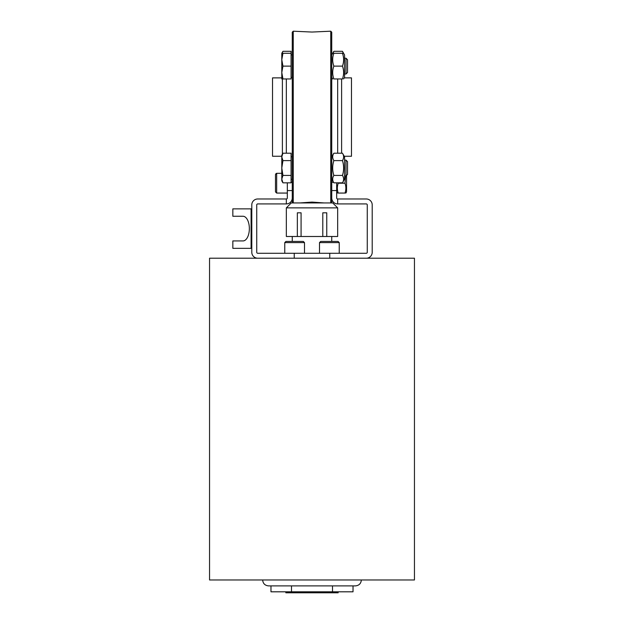 <?xml version="1.0" encoding="UTF-8"?>
<svg xmlns="http://www.w3.org/2000/svg" width="624" height="624" viewBox="0 0 624 624"><rect width="100%" height="100%" fill="white"/><g stroke="black" fill="none" stroke-linecap="round" stroke-linejoin="round"><path stroke-width="0.94" d="M281.798 173.324L276.666 173.324L275.48 174.509L275.48 191.88L276.666 193.066L276.666 173.324L275.925 173.589M275.48 182.91L275.48 178.121M346.546 175.383L346.546 191.88L345.86 193.066L346.546 191.88M338.122 182.832L338.239 183.199C337.054 186.49 337.054 189.774 338.239 193.066C337.054 193.066 337.054 193.066 338.239 193.066C337.054 193.066 337.054 193.066 338.239 193.066L344.978 193.066C346.164 193.066 346.164 193.066 344.978 193.066C346.164 193.066 346.164 193.066 344.978 193.066C346.164 193.066 346.164 193.066 344.978 193.066C346.164 193.066 346.164 193.066 344.978 193.066C346.164 189.774 346.164 186.49 344.978 183.199L345.649 175.913M344.978 183.199L338.239 183.199M336.671 182.832L336.671 198.003A0.991 0.991 0 0 0 337.662 198.986L366.288 198.986A5.92 5.92 0 0 1 372.208 204.914L372.208 252.283A5.92 5.92 0 0 1 366.288 258.211M338.239 193.066C337.054 193.066 337.054 193.066 338.239 193.066C337.054 193.066 337.054 193.066 338.239 193.066M326.765 212.807L322.795 212.807L322.795 236.496L326.765 236.496L326.765 212.807M297.352 236.496L286.338 236.496L286.338 207.87L337.662 207.87L337.662 236.496L297.352 236.496L297.352 212.807L301.08 212.807L301.08 236.496M286.338 207.87L291.275 202.94L332.725 202.94L337.662 207.87M288.928 241.433L285.94 241.433L288.928 241.433M292.258 198.003L292.258 201.95L293.249 202.94L293.249 31.2L292.258 32.191L292.258 198.003A5.92 5.92 0 0 1 286.338 203.923L257.712 203.923A0.991 0.991 0 0 0 256.729 204.914L256.729 252.283A0.991 0.991 0 0 0 257.712 253.274L366.288 253.274A0.991 0.991 0 0 0 367.271 252.283L367.271 204.914A0.991 0.991 0 0 0 366.288 203.923L337.662 203.923A5.92 5.92 0 0 1 331.742 198.003L331.742 32.191L330.751 31.2L330.751 202.94L331.742 201.95L331.742 198.003M303.311 241.433L285.94 241.433L284.762 242.611L304.496 242.611L303.311 241.433M339.238 253.274L339.238 242.611L338.06 241.433L320.689 241.433L319.504 242.611L339.238 242.611L338.06 241.433L335.072 241.433M320.689 241.433L323.669 241.433M257.712 258.211A5.92 5.92 0 0 1 251.792 252.283L251.792 204.914A5.92 5.92 0 0 1 257.712 198.986L286.338 198.986A0.991 0.991 0 0 0 287.329 198.003L287.329 182.832M251.792 208.861L232.838 208.861L232.838 216.263L243.001 216.263A12.34 6.357 90 0 1 249.358 228.602A12.34 6.357 90 0 1 243.001 240.934L232.838 240.934L232.838 248.336L251.792 248.336M286.338 203.923L286.338 198.986M294.232 258.211L294.232 253.274M337.662 198.986L337.662 203.923M329.768 253.274L329.768 258.211M243.001 240.934A12.34 6.357 90 0 0 249.358 228.602A12.34 6.357 90 0 0 243.001 216.263M285.847 591.809L285.847 592.8L338.153 592.8L338.153 591.809M270.972 585.889L270.972 591.809L353.028 591.809L353.028 585.889L355.43 585.889L268.57 585.889C264.974 585.538 263 583.565 262.649 579.969M291.486 585.889L291.486 591.809M332.514 585.889L332.514 591.809M209.547 579.969L414.453 579.969L414.453 258.211L209.547 258.211L209.547 579.969M342.459 153.2L344.573 156.866L344.573 179.166L342.459 182.832C344.003 180.359 344.003 177.895 342.459 175.422C344.003 170.485 344.003 165.547 342.459 160.61C344.003 158.137 344.003 155.672 342.459 153.2L333.856 153.2C332.311 155.672 332.311 158.137 333.856 160.61C332.311 165.547 332.311 170.485 333.856 175.422C332.311 177.895 332.311 180.359 333.856 182.832L342.459 182.832M331.742 156.866L333.856 153.2M342.459 160.61L333.856 160.61M342.459 175.422L333.856 175.422M346.016 160.118L346.016 175.913L347.529 174.4L347.529 161.632L346.016 160.118L344.573 160.118M281.798 156.905L282.945 160.61L281.798 168.02L281.798 155.189L282.945 153.2L281.798 156.905M282.945 175.422L281.798 179.127L281.798 168.02L282.945 175.422L291.073 175.422L291.073 182.832L282.945 182.832L281.798 179.127L281.798 180.851L282.945 182.832M282.945 160.61L291.073 160.61L291.073 153.2L282.945 153.2M291.073 160.61L291.073 175.422M291.073 156.764L292.258 156.764M343.34 53.29L342.459 51.308L344.573 54.967L344.573 77.275L343.606 78.952M342.459 78.952C344.003 78.952 344.003 78.952 342.459 78.952C344.003 78.952 344.003 78.952 342.459 78.952C344.003 74.677 344.003 70.395 342.459 66.121C344.003 61.846 344.003 57.564 342.459 53.29C344.003 53.29 344.003 53.29 342.459 53.29C344.003 53.29 344.003 53.29 342.459 53.29L333.856 53.29C332.311 57.564 332.311 61.846 333.856 66.121C332.311 70.395 332.311 74.677 333.856 78.952C332.311 78.952 332.311 78.952 333.856 78.952C332.311 78.952 332.311 78.952 333.856 78.952L342.459 78.952M333.856 53.29C332.311 53.29 332.311 53.29 333.856 53.29C332.311 53.29 332.311 53.29 333.856 53.29M342.459 66.121L333.856 66.121M346.016 58.227L346.016 74.014L347.529 72.501L347.529 59.74L346.016 58.227L344.573 58.227M282.945 53.29L281.798 59.709L281.798 53.29L291.073 53.29L291.073 78.952L281.798 78.952L281.798 59.709L282.945 66.121L281.798 72.54L282.945 78.952M291.073 66.121L282.945 66.121M342.459 51.308L333.856 51.308L332.966 53.29M281.798 156.25L272.516 156.25L272.516 77.883L281.798 77.883L281.798 72.54M291.073 53.29L291.073 51.308L282.945 51.308L282.056 53.29M286.338 153.2L286.338 78.952M299.957 202.94L312 202.09L324.043 202.94M330.751 31.2L312 32.05L293.249 31.2M337.662 78.952L337.662 153.2M344.222 77.883L351.484 77.883L351.484 156.25L344.222 156.25M251.09 248.336L251.09 208.861M336.671 190.562L331.742 190.562M292.258 190.562L287.329 190.562M291.073 182.286L292.258 182.286M331.742 182.286L333.536 182.286M282.391 154.159L282.391 78.952M341.609 78.952L341.609 153.2M287.329 193.066L276.666 193.066L275.48 191.88M336.671 191.88L337.358 193.066L336.671 191.88M284.762 253.274L284.762 242.611L285.94 241.433M304.496 242.611L304.496 253.274M319.504 242.611L319.504 253.274M331.742 241.433L331.742 236.496M292.258 241.433L292.258 236.496M361.351 579.969C361 583.565 359.026 585.538 355.43 585.889M331.742 179.166L333.856 182.832M344.573 175.913L346.016 175.913M291.073 179.267L292.258 179.267M331.742 77.275L332.709 78.952M331.742 54.967L333.856 51.308M344.573 74.014L346.016 74.014M291.073 77.376L292.258 77.376M291.073 54.873L292.258 54.873M281.798 53.29L282.945 51.308"/></g></svg>
